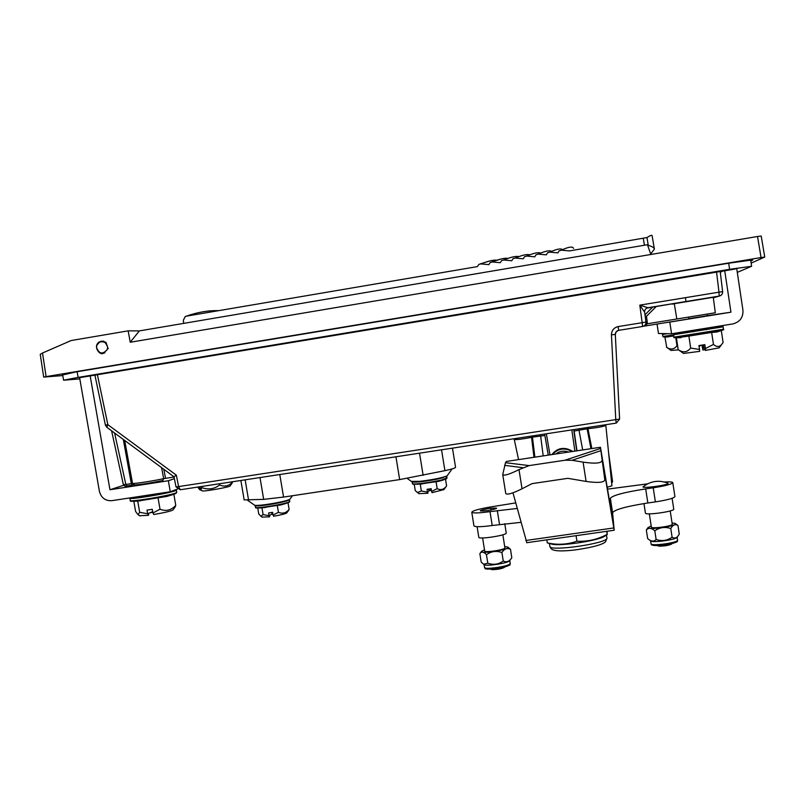 <?xml version="1.0" encoding="UTF-8"?>
<svg xmlns="http://www.w3.org/2000/svg" width="805" height="805" viewBox="0 0 805 805"><rect width="100%" height="100%" fill="white"/><g stroke="black" fill="none" stroke-linecap="round" stroke-linejoin="round"><path stroke-width="1.21" d="M97.385 374.657L107.85 424.688L176.345 475.151L174.011 476.802L106.874 427.324M105.405 425.09L107.85 424.688L106.803 427.274L105.405 425.09L94.899 375.07M176.345 475.151L178.599 486.592L175.993 486.824L174.011 476.791M582.699 449.935L578.976 430.202L587.097 428.803L590.971 448.687M534.892 457.139L532.447 437.145L540.648 436.058L540.356 434.71M544.894 435.525L540.648 436.058L543.184 455.892M576.964 450.8L573.925 429.578M578.825 428.834L578.976 430.202L574.146 431.067M586.785 427.616L587.097 428.803L587.962 428.733L587.63 427.485M608.6 452.762L612.585 481.803L611.659 482.97M591.836 448.556L587.962 428.733C597.169 427.686 603.126 426.61 605.843 425.503L611.941 485.787L607.212 487.246M533.977 457.28L531.542 437.346L532.447 437.145L532.377 435.928M688.597 317.1L698.237 315.53L688.597 317.1M646.817 308.114L670.887 304.038M646.445 308.325L647.784 307.772M676.874 318.981L715.313 312.763L676.844 318.991L674.278 303.696L713.27 297.297L715.313 312.763M642.43 326.508L642.611 326.478C644.916 325.884 646.033 324.405 645.952 322.05L644.624 312.189L645.952 322.05L642.169 322.684L639.814 305.145L644.624 312.189C644.543 309.834 645.66 308.345 647.965 307.741L639.814 305.145L718.986 292.175L716.551 271.959M645.952 322.05C646.033 324.395 644.926 325.864 642.621 326.478L618.653 330.352L618.139 326.589L642.169 322.684L642.621 326.478L618.653 330.352C616.519 330.905 615.402 332.274 615.312 334.457L611.438 334.8L615.765 419.626L619.598 419.083L616.278 423.108L180.32 489.742L178.599 486.592L615.765 419.626L616.278 423.108L619.598 419.083L615.312 334.457L619.598 419.083M645.852 323.57L647.532 323.741L644.342 325.763M647.532 323.741L688.587 317.09L688.748 318.931L643.406 326.267L688.748 318.931M647.26 323.711L647.23 321.93L645.962 322.121M647.23 321.93L646.475 316.305L656.337 306.413M685.458 297.669L685.981 301.523M646.475 316.305L645.127 315.882M652.775 306.997L644.976 314.805M713.341 297.81L719.217 296.089C721.552 295.465 722.689 293.986 722.638 291.631L720.193 271.355L722.638 291.631L718.986 292.175L719.227 296.079L647.965 307.741M163.777 469.255L165.568 478.341L174.061 477.023M165.568 478.341L163.687 478.623L161.553 467.614M135.683 484.902C142.727 484.308 151.722 482.859 162.701 480.545L163.687 478.623C153.856 480.887 133.912 483.956 132.523 483.423L131.316 483.624L123.306 439.429M134.485 484.892L132.523 483.423L124.705 440.456M132.141 485.143L126.677 485.978L132.221 485.123L131.316 483.624L125.842 484.459L126.677 485.978L125.972 486.079M123.386 484.68L125.842 484.459L114.602 433.02M139.376 330.895L128.146 330.855L130.239 342.256L139.376 330.895L647.451 244.72L650.853 254.481L130.239 342.256M62.669 374.959L76.405 371.84L728.907 263.185L752.685 259.904M62.408 374.979L62.327 374.436M43.691 377.092L40.25 354.351L42.514 353.013L46.086 376.619L43.691 377.092L62.78 375.563M128.146 330.855L71.162 340.535L42.514 353.013M757.515 236.499L761.198 236.046L764.75 257.057L761.067 257.55L757.515 236.499L650.853 254.481M751.146 263.114L764.75 257.057M46.086 376.619L761.067 257.55M750.824 260.961L752.715 260.096M99.88 341.783L96.922 345.083L96.509 347.287C98.945 353.959 102.507 354.764 107.186 349.682L103.171 353.365C99.8 355.548 93.179 346.814 98.421 342.709C102.547 339.489 105.727 341.31 107.961 348.183M218.527 310.67C208.425 310.327 197.698 312.159 186.347 316.164L185.241 316.546L183.339 320.269L183.661 323.379M496.645 260.156C493.254 259.844 488.001 261.092 480.887 263.899L478.864 264.402L477.425 266.596L186.347 316.164M480.887 263.899L488.836 264.654L490.245 262.48L492.308 261.947L500.277 262.702L501.656 260.558L503.759 259.995L511.749 260.75L513.087 258.626L515.23 258.043L523.24 258.797L524.538 256.704L526.732 256.081L534.762 256.835L536.009 254.772L538.263 254.118L546.303 254.863L547.511 252.84L549.815 252.146L557.875 252.891L559.032 250.908L561.397 250.174L569.467 250.919L646.958 237.556C650.239 235.513 651.959 234.859 652.1 235.613L652.11 235.714M507.573 258.345C504.413 257.932 499.321 259.13 492.308 261.947M518.511 256.543C515.592 256.01 510.682 257.157 503.759 259.995M529.448 254.752C526.802 254.078 522.063 255.175 515.23 258.043M540.386 252.981C538.022 252.146 533.474 253.183 526.732 256.081M551.324 251.22C549.272 250.214 544.915 251.18 538.263 254.118M562.252 249.49C560.542 248.282 556.396 249.168 549.815 252.146M573.583 248.403C572.747 246.199 568.692 246.793 561.397 250.174M646.958 237.556L648.277 245.364C652.08 246.4 654.123 247.648 654.395 249.097L650.692 254.008M648.277 245.364L647.673 245.374M290.031 499.08L289.921 499.231C288.522 500.167 283.763 501.414 275.632 502.984C264.674 504.926 257.721 505.711 254.782 505.319L254.521 505.138M447.268 475.634L447.127 475.815C442.79 477.737 433.734 479.579 419.958 481.33L411.385 481.41M452.47 448.144L455.56 467.282C455.489 467.997 451.937 469.124 444.913 470.663L399.662 479.599L395.939 456.787M279.788 474.537L283.561 497.067L399.662 479.599M283.561 497.067L263.678 499.372L244.156 499.905M98.13 343.232L98.864 342.045L99.931 342.014C104.288 341.068 106.844 342.89 107.608 347.488L108.252 348.726M107.186 349.682L107.608 347.488M96.509 347.287L96.922 345.083M106.491 343.363L105.646 342.155M104.932 342.075L103.443 341.169M104.992 352.721L103.775 353.224M735.247 269.031L79.413 377.706M737.289 272.382L751.618 266.284L729.602 269.323L78.125 377.404L63.585 380.222L79.816 378.873M90.16 375.855L109.963 489.742L168.366 480.746L174.383 478.663M168.366 480.746L170.257 491.754L177.422 489.068M79.635 377.827L99.418 491.362C101.209 497.882 105.354 500.992 111.865 500.67L170.257 491.754M109.963 489.742L123.658 485.294M657.051 324.063L658.49 333.501L671.581 333.773L732.711 323.952C739.865 322.07 743.277 317.512 742.945 310.257L736.666 268.206M671.581 333.773L669.8 322.091L730.95 312.199L707.515 315.661L707.273 314.061M730.95 312.199L724.711 270.601M723.353 270.832L720.304 272.291M688.768 318.73C694.131 317.854 694.131 317.854 688.768 318.71M683.676 319.806L708.974 315.721L683.676 319.806M688.768 318.7L707.515 315.661M669.8 322.091L666.107 322.594M664.316 481.984C669.68 481.692 672.497 481.913 672.789 482.648C671.843 484.177 665.322 485.898 653.217 487.8L645.691 488.897C624.106 492.288 612.333 495.437 610.351 498.355L611.77 514.355L600.45 447.258L604.827 479.951C603.931 482.587 597.692 483.081 586.1 481.43L583.092 462.13C594.684 463.781 600.943 463.358 601.868 460.873M672.789 482.648L674.922 496.584C673.996 498.225 667.486 499.996 655.381 501.897L647.854 502.984C626.29 506.355 614.527 509.615 612.585 512.755L614.205 530.243L603.086 464.334L604.827 479.951M607.534 489.128L647.592 483.855M517.162 508.448L490.004 511.638C479.005 513.127 472.927 513.328 471.77 512.232C472.626 510.722 478.854 508.971 490.426 506.979L515.673 502.904M520.915 522.344L492.217 525.504C481.219 526.963 475.131 527.094 473.954 525.886L471.77 512.232M518.994 469.607L529.187 465.592L505.5 462.704L502.733 474.608C504.081 475.997 509.495 474.326 518.994 469.607L522.043 488.776L532.025 483.634L567.807 478.331L586.1 481.43M512.956 492.821L526.822 542.701M489.088 508.438C499.523 507.573 499.08 508.307 487.76 510.632C477.345 511.487 477.788 510.752 489.088 508.438M506.365 461.456L600.429 447.258L506.365 461.456L505.5 462.704M522.043 488.776C512.544 493.465 507.11 495.045 505.751 493.515L505.741 493.465M529.187 465.592L564.969 460.229L572.063 460.279L583.092 462.13M490.748 569.065L491.553 569.205M504.655 567.203L504.544 567.354C501.485 568.823 497.339 569.588 492.107 569.638L490.99 569.326M504.785 523.733L506.234 533.152C505.892 535.496 478.502 539.632 478.804 537.307L477.093 526.691M502.853 534.782L504.916 548.004C504.644 549.855 484.509 552.884 484.691 551.043L482.598 537.961M132.02 497.601L147.275 495.8L150.304 494.803M151.662 495.075L164.784 492.59M174.836 507.422L175.772 505.399L173.86 494.28L166.887 496.423L169.865 495.337L138.51 500.871L131.124 501.233M175.772 505.399C171.254 510.279 166.001 511.557 160.014 509.233L152.93 512.976L152.296 509.303L147.013 510.098L147.647 513.771L139.678 512.302L138.027 514.657L135.602 511.477L133.841 501.304M139.678 512.302L137.736 501.072L166.887 496.423M135.512 501.173L137.736 501.072M152.698 511.678L148.724 513.288L148.533 515.311L139.627 515.743M149.67 512.906L152.799 512.272M147.647 513.771L148.533 515.311M160.014 509.233L158.072 497.973M173.075 509.867L172.984 509.988C170.811 511.165 164.411 512.674 153.805 514.516L152.93 512.976M172.632 490.859L172.743 491.523M157.76 493.666L157.951 494.753M151.582 494.612L151.793 495.86M135.361 497.088L135.552 498.174M284.879 500.992L283.984 501.213M264.02 504.816L263.205 504.916M260.377 505.218L259.854 505.268M271.688 512.493L271.949 514.043L269.675 515.321L269.625 516.83L262.108 517.082M271.194 514.465L272.915 514.133M271.909 513.791L272.815 513.56M272.573 513.691L272.362 512.393M288.411 510.591L289.126 509.414C286.077 513.067 282.505 514.033 278.429 512.302L273.076 515.089L272.613 512.352L268.629 512.946L269.091 515.683L263.094 514.586L260.88 516.226L258.747 513.942L257.751 508.036M259.995 507.945L280.965 504.926L286.409 503.336M263.094 514.586L261.957 507.854M269.091 515.683L269.625 516.83M289.126 509.414L288.029 502.813M278.429 512.302L277.292 505.55M289.438 499.533L289.538 499.633C288.844 500.64 283.279 502.099 272.855 503.99L271.577 503.699M268.327 504.222L268.337 504.725C260.317 505.872 255.94 506.164 255.195 505.58L255.245 505.409M286.791 512.845L286.711 512.966C285.201 513.892 280.834 514.979 273.609 516.236L273.076 515.089M428.763 489.068L429.015 490.637L427.827 491.775L427.908 493.284L418.962 493.606M428.723 490.919L430.866 490.436L430.786 488.766M430.735 490.567L430.514 489.219L429.347 490.326L429.125 489.007M423.712 481.38L422.937 481.481M446.111 486.562L446.383 486.19C443.776 489.611 440.707 490.436 437.175 488.635L431.631 491.483L431.178 488.705L427.073 489.319L427.525 492.097L421.347 491L417.433 492.509L415.259 490.597L414.253 484.379M416.95 484.328L437.87 481.491L443.203 480.052M421.347 491L420.24 484.147M427.525 492.097L427.908 493.284M427.153 480.897L423.672 481.169M439.54 480.957L439.46 480.454M446.594 485.918L445.527 479.307M437.175 488.635L436.069 481.772M439.993 478.029L439.117 478.22M436.119 478.844L436.3 479.317C423.722 481.632 415.692 482.517 412.19 481.994L412.039 481.682M445.376 476.6L442.559 477.415M446.674 476.097L445.598 476.983M443.917 489.581L432.013 492.67L431.631 491.483M231.77 483.624L232.655 481.923C228.932 486.069 224.595 487.085 219.654 484.992L219.443 483.755M199.187 486.854L199.66 489.651L197.678 487.085M199.66 489.651L202.186 490.748M200.244 486.693L200.777 489.772L201.985 487.689L201.783 486.462M230.129 485.908L230.069 485.999C229.506 487.055 207.539 491.07 202.558 491.01L200.777 489.772M219.654 484.992C214.341 489.038 208.455 489.933 201.985 487.689M663.129 333.592L662.525 334.377L667.597 333.693M677.629 345.969L677.015 345.778C674.067 349.461 670.646 349.984 666.731 347.327L664.92 337.023L673.785 335.997M677.015 345.778L675.787 337.708M701.91 345.103L699.022 346.21M713.451 344.439L711.65 332.435L716.561 332.052L721.31 330.624L723.091 342.477L721.572 344.59C719.217 347.146 716.51 347.096 713.451 344.439L705.432 348.565L704.848 344.641L698.931 345.587L699.525 349.501L690.68 348.062C687.198 352.328 683.153 352.932 678.555 349.873L671.048 350.437M666.46 347.146L667.345 347.77M667.526 336.923L664.92 337.023M663.431 333.602L663.531 334.276M720.988 326.297L706.377 328.48L720.968 326.307M704.365 328.792L693.357 330.553L704.355 328.802M722.9 330.09L676.925 337.567C674.298 337.848 673.312 337.708 673.966 337.144L723.504 329.245L723.142 326.82L673.594 334.729L674.057 333.954L676.764 333.34L691.535 330.845C669.891 334.447 669.056 334.729 689.01 331.71L693.125 330.312M693.427 331.016L706.126 328.219M706.438 328.923L720.606 326.518L722.065 325.663M721.31 330.624L718.442 331.388M679.933 337.647L676.391 337.818L678.182 349.622L679.35 350.437M690.68 348.062L688.869 336.088L711.65 332.435M676.391 337.818L688.869 336.088M719.127 347.861L705.442 350.406L705.15 348.474L704.063 348.313L703.54 344.852M699.525 349.501L699.666 351.362L683.526 353.445M705.572 350.427L705.432 348.565M701.99 345.093L702.866 349.984L705.321 349.652M703.711 347.961L702.705 348.112L702.986 350.004M702.705 348.112L704.053 348.223M703.248 344.892L703.761 348.273M702.443 348.112L703.671 347.69M706.388 328.601L707.052 328.38L706.357 328.36M715.806 327.363L716.943 326.87L715.595 326.699M719.75 326.679L719.237 326.116M722.568 325.582L722.779 326.921M706.327 328.188L706.559 329.718M693.316 330.281L693.548 331.801M657.504 545.518L658.842 545.72M671.793 543.868L671.662 544.039C668.864 545.367 664.759 546.082 659.365 546.172L657.705 545.79M673.735 509.082L673.755 509.152C674.801 511.437 645.006 515.603 645.429 513.117L643.96 503.578M672.245 524.196L672.256 524.246C673.05 526.078 651.104 529.106 651.376 527.134L649.333 513.852M667.969 483.262C669.247 485.224 638.264 489.199 643.638 486.391C650.893 481.038 658.822 479.901 667.415 482.99L667.969 483.262M481.551 551.365L479.85 553.659C481.571 551.345 483.775 551.687 486.441 554.705C491.151 551.304 496.303 550.57 501.897 552.512C504.333 548.779 507.19 547.712 510.481 549.302L508.056 547.249M510.481 549.302L511.819 557.744L510.793 559.143C508.579 561.779 506.063 562.413 503.266 561.035C498.526 564.436 493.374 565.16 487.8 563.208L483.664 564.245L481.199 562.071L479.85 553.659M486.441 554.705L487.8 563.208M509.726 560.582L509.525 560.854C507.693 563.168 487.045 566.408 484.429 564.788L484.097 564.557M501.897 552.512L503.266 561.035M484.499 549.815L481.571 551.324C479.518 554.534 512.825 549.07 507.744 547.028L504.745 546.645M648.136 527.436L646.324 530.002C648.679 527.567 651.507 527.838 654.797 530.817C659.698 527.345 665.021 526.591 670.776 528.553C672.759 524.83 675.154 523.813 677.971 525.504L675.465 523.642M677.971 525.504L679.279 534.097L677.639 536.512C675.959 538.243 674.107 538.475 672.105 537.217C667.184 540.688 661.861 541.443 656.125 539.471C654.314 541.383 652.161 541.594 649.655 540.115L647.643 538.565L646.324 530.002M654.797 530.817L656.125 539.471M677.096 537.217L676.854 537.529C674.811 539.873 653.539 542.771 650.963 541.071L650.661 540.849M670.776 528.553L672.105 537.217M651.185 525.886L648.126 527.627C648.256 530.394 680.144 525.464 675.184 523.431L672.064 522.988M568.421 452.088C563.852 450.408 559.646 451.042 555.812 453.99M547.994 543.013L547.47 542.912C557.513 545.146 567.324 544.583 576.933 541.232C587.479 541.755 597.562 539.461 607.181 534.359L606.708 531.32M607.181 534.359L607.111 531.26M576.933 541.232L576.058 535.687M547.309 542.882L546.826 539.853M549.493 543.305L552.773 544.371C562.423 545.911 594.804 541.151 603.569 536.875L606.125 535.265M548.265 455.127L544.643 434.056L548.255 455.127M546.364 433.794L549.976 454.865M574.871 451.112L571.832 429.9M573.693 429.618L576.732 450.83M531.461 436.069L531.542 437.346C522.656 439.057 516.911 439.792 514.284 439.54L514.063 438.725M674.912 303.475C671.078 304.189 670.867 304.3 674.258 303.817M615.312 334.457L616.238 331.72L618.572 330.362M618.139 326.589C613.853 327.685 611.619 330.422 611.438 334.8M722.618 291.641C722.679 293.996 721.542 295.485 719.217 296.089L647.955 307.731C645.66 308.355 644.553 309.834 644.624 312.189M644.433 245.233L643.265 238.35M441.543 449.814L444.913 470.663M419.536 453.175L423.138 475.363M263.678 499.372L260.005 477.556M245.143 479.83L248.594 500.257M78.125 377.404L77.129 371.709M729.602 269.323L728.696 263.225M645.691 488.897L647.854 502.984M653.217 487.8L655.381 501.897M490.627 508.227L490.929 510.098M490.004 511.638L492.217 525.504M497.309 510.571L499.523 524.437M613.792 527.939L525.816 540.497M610.351 498.355L612.585 512.755M522.717 467.675L504.564 465.34M564.969 460.229L600.48 448.476M572.063 460.279L600.691 450.72M175.359 489.843L176.376 490.054L175.319 490.728C169.09 493.364 129.333 499.935 129.836 498.245L129.816 498.184M130.219 500.458L130.229 500.519C129.736 502.26 169.493 495.679 175.711 493.002L176.758 492.318L176.386 490.114M176.033 493.445L169.865 495.337L175.379 493.737L176.768 492.368M272.855 503.99L268.337 504.725M255.477 507.231L255.477 507.281C255.084 509.032 286.087 504 289.408 501.767L289.538 499.633M286.389 501.062L284.91 501.173M284.427 501.213L283.712 501.274M261.253 505.138L260.397 505.349M260.206 505.399L258.647 505.832M289.065 502.36L282.636 504.312L263.688 507.603C258.204 508.197 255.678 508.176 256.091 507.522M262.007 505.54L263.939 505.097M264.07 505.067L267.532 504.333M277.544 502.612L283.129 501.918M443.394 477.677L436.3 479.317M412.321 483.553L412.331 483.584C411.818 485.516 445.678 480.203 446.956 478.14L446.775 476.208M417.805 481.541L415.37 482.185M446.252 478.975L439.127 481.048L421.065 483.986L413.307 484.278M418.56 481.964L423.41 480.917M662.525 334.377L662.867 336.45L673.624 334.92M663.511 337.003L664.839 336.862L662.847 336.44M673.725 335.564L664.839 336.862L668.281 336.943M723.504 329.245L723.504 329.245C724.319 329.577 723.373 330.03 720.676 330.603L716.561 332.052M681.04 337.667L674.771 337.758M509.263 564.436C512.081 566.66 483.926 571.067 485.747 568.119M484.519 567.475C484.298 570 509.937 566.167 510.219 563.631L510.239 563.44C508.076 564.687 515.874 564.285 498.134 568.28C479.227 570.051 487.085 567.998 484.519 567.475L484.047 564.516M676.572 541.141C679.4 543.305 652.352 547.269 652.281 544.703M650.601 540.799L651.064 543.818C651.004 546.454 678.635 542.661 677.599 540.165L677.579 540.085M552.471 454.493C558.157 448.365 564.667 447.389 571.983 451.545M572.778 451.434C564.899 446.594 557.946 447.65 551.928 454.573C557.493 447.62 564.456 446.574 572.818 451.424M606.93 538.062L605.511 541.825C604.183 543.184 598.759 546.535 574.971 549.966C549.141 552.864 551.294 548.225 549.885 546.414C549.121 551.908 608.822 543.204 606.93 538.062M605.843 425.503L605.803 424.708M518.561 459.605L514.284 439.54M616.278 423.108L180.169 489.762L175.993 486.824M162.892 480.505C152.346 482.909 132.533 485.968 133.258 484.56M126.677 485.978C125.691 486.683 124.594 486.26 123.396 484.701M111.603 430.806L123.386 484.691M480.082 263.929L490.406 260.8M491.503 261.977L501.153 258.989M652.1 235.613L654.395 249.097M447.127 475.815L452.179 468.872M411.627 481.591L407.169 478.391M240.876 480.484L244.167 499.965M289.921 499.231L292.436 495.739M254.782 505.319L247.628 500.308M63.585 380.222L62.569 374.385M751.618 266.284L750.683 260.005M614.205 530.243L526.661 542.721M505.751 493.515L502.733 474.608M504.544 567.354L504.926 566.841M491.171 569.457L490.637 569.065M140.472 500.881L138.51 500.871C125.65 501.877 132.443 500.791 130.229 500.519L129.826 497.933M139.879 515.914L138.027 514.657M172.984 509.988L175.108 507.039M262.309 517.223L260.88 516.226M265.087 507.623L263.688 507.603C251.311 508.559 257.358 507.442 255.477 507.281L255.195 505.58M280.965 504.926L289.226 502.28L289.83 501.364M286.711 512.966L288.743 510.139M419.153 493.747L417.433 492.509M422.152 484.016L413.035 484.218L412.049 481.853M437.87 481.501L447.047 477.929M443.807 489.732L446.383 486.19M230.069 485.999L232.031 483.252M671.088 350.467L666.731 347.327M723.142 326.82L722.679 326.256M673.966 337.144L673.594 334.729M683.586 353.486L678.555 349.873M719.076 347.921L721.572 344.59M671.662 544.039L672.064 543.516M657.876 545.911L657.343 545.528M673.755 509.152L672.095 498.315M672.256 524.246L670.213 510.923M509.766 560.522L510.239 563.44M509.525 560.854L510.793 559.143M484.429 564.788L483.664 564.245M677.136 537.166L677.599 540.165C675.435 541.423 683.012 541.111 665.695 544.764C649.434 546.404 651.476 544.391 651.084 543.898L651.054 543.788M676.854 537.529L677.639 536.512M650.963 541.071L649.655 540.115M606.93 538.002L606.467 535.053M549.885 546.414L549.413 543.445M603.569 536.875L607.252 534.55M552.773 544.371L547.47 542.912"/></g></svg>
